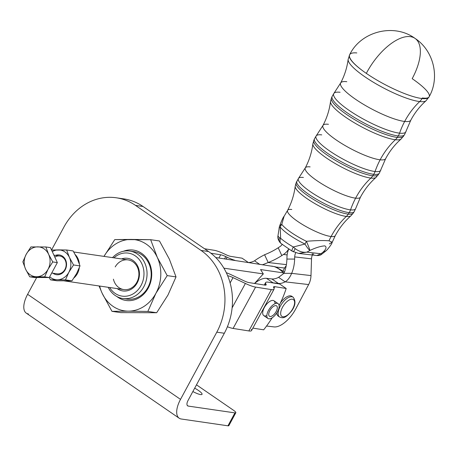 <?xml version="1.0" encoding="UTF-8"?>
<svg xmlns="http://www.w3.org/2000/svg" width="457" height="457" viewBox="0 0 457 457"><rect width="100%" height="100%" fill="white"/><g stroke="black" fill="none" stroke-linecap="round" stroke-linejoin="round"><path stroke-width="0.69" d="M122.864 298.518L126.995 299.118A23.981 20.662 -81.7 0 0 149.799 283.037A23.981 20.662 -81.7 0 0 141.619 254.709A23.981 20.662 -81.7 0 0 133.912 251.658L129.777 251.059A23.981 20.662 98.3 0 1 137.488 254.109A23.981 20.662 98.3 0 1 145.669 282.437A23.981 20.662 98.3 0 1 122.864 298.518A23.981 20.662 98.3 0 1 108.2 287.293A23.981 20.662 -81.7 0 0 140.533 291.492A23.981 20.662 -81.7 0 0 137.488 254.109A23.981 20.662 -81.7 0 0 112.519 257.634A23.981 20.662 98.3 0 1 129.777 251.059M135.312 255.88A21.73 18.726 98.3 0 1 138.648 289.081A21.73 18.726 98.3 0 1 109.617 287.499A21.73 18.726 -81.7 0 0 138.648 289.081A21.73 18.726 -81.7 0 0 135.312 255.88A21.73 18.726 -81.7 0 0 113.936 257.839A21.73 18.726 98.3 0 1 135.312 255.88M284.454 272.046L275.822 266.991A29.305 13.693 124.5 0 0 274.263 266.591L215.721 257.52L274.263 266.591A29.973 25.826 98.3 0 1 283.431 272.898A29.305 13.693 -55.5 0 1 284.065 273.012A29.305 13.693 124.5 0 0 283.431 272.898L260.564 269.561L263.323 273.92L254.526 283.471L263.323 273.92L223.896 268.173L263.323 273.92L260.564 269.561L283.431 272.898A29.973 25.826 -81.7 0 0 279.158 269.167A29.973 25.826 -81.7 0 0 274.263 266.591A29.305 13.693 -55.5 0 1 276.993 267.568M137.209 282.877A16.486 14.207 98.3 0 1 117.175 288.601A16.486 14.207 -81.7 0 0 137.209 282.877A16.486 14.207 -81.7 0 0 136.694 264.352A16.486 14.207 -81.7 0 0 121.499 258.942A16.486 14.207 98.3 0 1 136.694 264.352A16.486 14.207 98.3 0 1 137.209 282.877M115.198 266.917A14.99 12.916 98.3 0 1 133.056 261.901A14.99 12.916 98.3 0 1 136.866 282.237A14.99 12.916 98.3 0 1 123.944 289.589A14.99 12.916 98.3 0 1 113.416 279.164M271.589 266.094L271.589 266.094A28.551 24.135 157.8 0 1 273.463 266.477A28.551 24.135 -22.2 0 0 271.589 266.094M286.179 265.871A8.991 7.718 -83.4 0 0 284.597 268.036L283.06 270.944L284.597 268.036A8.991 7.718 96.6 0 1 286.179 265.871M288.75 249.116A17.983 15.435 -83.4 0 0 286.979 256.891L286.91 259.062L294.639 259.073L294.708 256.908A8.991 7.718 96.6 0 1 295.69 252.818A8.991 7.718 -83.4 0 0 294.708 256.908L294.639 259.073L286.91 259.062A23.981 12.253 -89.9 0 1 283.923 273.337L291.652 273.355A23.981 12.253 90.1 0 0 294.639 259.073A23.981 12.253 -89.9 0 1 291.652 273.355C289.869 277.553 287.699 280.387 285.139 281.849L278.587 277.342A23.981 11.202 -55.5 0 1 271.852 278.953L266.5 278.336A23.981 11.202 124.5 0 0 254.566 283.477A23.981 11.202 -55.5 0 1 266.5 278.336L273.058 282.843L266.5 278.336L271.852 278.953L278.404 283.46L271.852 278.953A23.981 11.202 124.5 0 0 278.587 277.342L283.923 273.337L278.587 277.342L285.139 281.849A23.981 11.202 -55.5 0 1 278.404 283.46A23.981 11.202 124.5 0 0 285.139 281.849L308.635 284.557L285.139 281.849C287.699 280.387 289.869 277.553 291.652 273.355L283.923 273.337A23.981 12.253 90.1 0 0 286.91 259.062L286.979 256.891A17.983 15.435 96.6 0 1 288.75 249.116M264.574 254.743L268.196 262.529A23.981 7.158 155.1 0 0 281.815 255.56L278.199 247.774A23.981 7.158 -24.9 0 1 264.574 254.743C260.09 257.091 256.748 259.119 254.549 260.827A23.981 11.202 -55.5 0 1 248.842 262.484A23.981 11.202 124.5 0 0 254.549 260.827C256.748 259.119 260.09 257.091 264.574 254.743A23.981 7.158 155.1 0 0 278.199 247.774L279.85 246.694A8.991 7.718 -83.4 0 0 282.158 244.438A8.991 7.718 96.6 0 1 279.85 246.694L278.199 247.774L281.815 255.56A23.981 7.158 -24.9 0 1 268.196 262.529L262.318 264.854L268.196 262.529L264.574 254.743M259.89 264.5L254.549 260.827L259.89 264.5M275.954 267.042L284.597 268.036L275.954 267.042M286.39 264.626L268.196 262.529L286.39 264.626M287.139 254.897L283.466 254.475L281.815 255.56L283.466 254.475L287.139 254.897M288.675 249.071A17.983 15.435 96.6 0 1 283.466 254.475A17.983 15.435 -83.4 0 0 288.675 249.071M272.109 282.792A23.981 11.202 -55.5 0 1 273.058 282.843L278.404 283.46L273.058 282.843A23.981 11.202 124.5 0 0 272.109 282.792M274.057 326.904L266.557 326.041L274.057 326.904A22.479 10.505 124.5 0 0 295.799 308.812A22.479 10.505 -55.5 0 1 274.057 326.904M295.799 308.812L308.635 284.557A17.983 15.435 -83.4 0 0 310.994 275.582L291.652 273.355L310.994 275.582L311.525 258.845L294.708 256.908L311.525 258.845A8.991 7.718 96.6 0 1 312.382 255.017A8.991 7.718 -83.4 0 0 311.525 258.845L310.994 275.582A17.983 15.435 96.6 0 1 308.635 284.557L295.799 308.812M278.953 316.427A11.991 5.604 -55.5 0 1 276.816 312.925A11.991 5.604 124.5 0 0 278.227 316.073L279.541 316.975C282.797 318.203 284.94 318.877 291.629 310.966C295.485 305.544 295.982 300.957 293.12 297.21A11.991 5.604 124.5 0 0 292.194 296.804A11.991 5.604 124.5 0 0 281.129 304.813A11.991 5.604 124.5 0 0 279.541 316.975A11.991 5.604 -55.5 0 1 281.129 304.813A11.991 5.604 -55.5 0 1 292.194 296.804A11.991 5.604 -55.5 0 1 293.12 297.21L291.812 296.313A11.991 5.604 124.5 0 0 290.886 295.908A11.991 5.604 124.5 0 0 280.335 303.117A11.991 5.604 -55.5 0 1 290.886 295.908A11.991 5.604 -55.5 0 1 292.394 296.861M64.346 280.906A14.99 12.916 -81.7 0 0 67.533 280.906A14.99 12.916 98.3 0 1 64.346 280.906M74.017 277.856A14.99 12.916 -81.7 0 0 79.278 267.831A14.99 12.916 98.3 0 1 77.404 273.577A14.99 12.916 98.3 0 1 74.017 277.856M79.375 263.918A14.99 12.916 -81.7 0 0 75.308 254.698A14.99 12.916 98.3 0 1 79.375 263.918M64.323 280.901L123.784 289.567A14.99 12.916 -81.7 0 0 136.866 282.237A14.99 12.916 -81.7 0 0 128.109 259.902L73.748 251.984M227.78 276.051L227.655 275.742L227.78 276.051M226.301 272.692A17.983 3.456 -151.4 0 1 231.556 274.925L243.935 280.775A8.991 1.731 28.6 0 0 249.031 282.597L264.803 285.099A8.991 1.731 28.6 0 0 266.145 284.894A8.991 1.731 28.6 0 0 266.054 284.283L265.586 285.151L266.054 284.283L265.803 283.826L265.089 285.134L265.803 283.826A17.983 3.456 -151.4 0 1 265.62 282.603A17.983 3.456 -151.4 0 1 268.31 282.192L279.627 283.986L268.31 282.192A17.983 3.456 28.6 0 0 265.803 283.826L266.054 284.283A8.991 1.731 -151.4 0 1 264.803 285.099L249.031 282.597A8.991 1.731 -151.4 0 1 243.935 280.775L231.556 274.925A17.983 3.456 28.6 0 0 226.301 272.692M263.678 329.828A68.944 32.213 124.5 0 0 272.212 317.758A68.944 32.213 -55.5 0 1 263.678 329.828L252.864 328.115L263.678 329.828M251.361 329.308A17.983 3.456 -151.4 0 1 248.854 330.942L233.081 328.44A17.983 3.456 -151.4 0 1 227.403 326.744A17.983 3.456 28.6 0 0 233.081 328.44L255.583 287.099L271.355 289.601L255.583 287.099L233.081 328.44L248.854 330.942L271.355 289.601A17.983 3.456 28.6 0 0 273.863 287.973L273.612 287.51A8.991 1.731 -151.4 0 1 274.863 286.693L286.179 288.487A68.944 32.213 -55.5 0 1 279.13 305.579A68.944 32.213 124.5 0 0 286.179 288.487L274.863 286.693L274.006 288.27L274.863 286.693A8.991 1.731 28.6 0 0 273.52 286.899A8.991 1.731 28.6 0 0 273.612 287.51L273.863 287.973A17.983 3.456 -151.4 0 1 274.046 289.195A17.983 3.456 -151.4 0 1 271.355 289.601L248.854 330.942A17.983 3.456 28.6 0 0 251.544 330.531L274.046 289.195M266.859 315.547A8.991 4.204 -55.5 0 1 264.363 307.481A8.991 4.204 -55.5 0 1 271.252 300.677A8.991 4.204 -55.5 0 1 275 303.699M255.583 287.099A17.983 3.456 -151.4 0 1 245.398 283.454L232.116 307.864L245.398 283.454L233.019 277.61L230.117 282.94L233.019 277.61A8.991 1.731 28.6 0 0 227.929 275.788A8.991 1.731 -151.4 0 1 233.019 277.61L245.398 283.454A17.983 3.456 28.6 0 0 255.583 287.099M286.179 288.487L279.627 283.986L286.179 288.487M220.68 254.778L210.883 253.224L220.68 254.778L218.932 257.988L220.68 254.778A8.991 1.731 -151.4 0 1 225.775 256.6A8.991 1.731 28.6 0 0 220.68 254.778M224.57 258.811L225.775 256.6L224.57 258.811M227.112 257.234L225.775 256.6L227.112 257.234L226.129 259.039L227.112 257.234A17.983 3.456 28.6 0 0 234.898 260.313A17.983 3.456 -151.4 0 1 227.112 257.234M230.745 256.377L242.056 258.171L230.745 256.377A8.991 1.731 -151.4 0 1 225.649 254.555A8.991 1.731 28.6 0 0 230.745 256.377M224.313 253.921L225.649 254.555L224.313 253.921A17.983 3.456 28.6 0 0 214.127 250.276A17.983 3.456 -151.4 0 1 224.313 253.921M204.525 248.751L214.127 250.276L204.525 248.751M248.071 262.301L242.056 258.171L248.071 262.301M187.227 405.37L188.261 406.084L234.927 412.882A5.992 1.188 28.4 0 0 233.573 410.317L196.487 384.828L233.573 410.317A5.992 1.188 -151.6 0 1 235.835 412.728A5.992 1.188 -151.6 0 1 234.927 412.882L188.261 406.084L187.227 405.37M194.688 388.153A9.74 1.931 -151.6 0 1 202.045 394.317A9.74 1.931 -151.6 0 1 192.854 391.552A9.74 1.931 28.4 0 0 200.572 394.568A9.74 1.931 28.4 0 0 202.045 394.317A9.74 1.931 28.4 0 0 194.688 388.153M28.391 313.942A20.982 9.803 -55.5 0 1 27.62 294.308L180.515 399.378L216.801 332.159A59.953 51.652 -81.7 0 0 201.034 250.43L135.512 205.399A59.953 51.652 -81.7 0 0 63.911 227.089L51.544 250.002L63.911 227.089A59.953 51.652 98.3 0 1 116.238 197.784A59.953 51.652 98.3 0 1 135.512 205.399L143.035 206.495L208.563 251.527L143.035 206.495L135.512 205.399L201.034 250.43L208.563 251.527A59.953 51.652 98.3 0 1 224.33 333.256L188.038 400.475A5.992 2.799 124.5 0 0 187.656 405.85A5.992 2.799 124.5 0 0 188.261 406.084A5.992 2.799 -55.5 0 1 188.038 400.475L224.33 333.256L216.801 332.159L224.33 333.256A59.953 51.652 -81.7 0 0 208.563 251.527L201.034 250.43A59.953 51.652 98.3 0 1 216.801 332.159L180.515 399.378A20.982 9.803 124.5 0 0 181.28 419.006A20.982 9.803 -55.5 0 1 179.167 418.206A20.982 9.803 -55.5 0 1 180.515 399.378L27.62 294.308A20.982 9.803 124.5 0 0 26.278 313.136L179.167 418.206M119.98 198.492A59.953 51.652 98.3 0 1 143.035 206.495A59.953 51.652 -81.7 0 0 123.767 198.881L116.238 197.784M228.489 424.81A5.992 1.188 -151.6 0 1 227.952 425.81L181.28 419.006L227.952 425.81L234.927 412.882L227.952 425.81A5.992 1.188 28.4 0 0 228.854 425.656L235.835 412.728M27.62 294.308L36.697 277.496L27.62 294.308M268.613 318.769A8.991 4.204 124.5 0 0 278.941 308.092A8.991 4.204 124.5 0 0 271.481 306.304A8.991 4.204 124.5 0 0 268.613 318.769A8.991 4.204 -55.5 0 1 267.916 318.466A8.991 4.204 -55.5 0 1 269.55 308.675A8.991 4.204 -55.5 0 1 278.107 303.642A8.991 4.204 -55.5 0 1 276.913 312.765A8.991 4.204 -55.5 0 1 268.613 318.769M269.996 310.332A6.295 2.942 -55.5 0 1 277.188 306.738A6.295 2.942 -55.5 0 1 271.852 316.095A6.295 2.942 -55.5 0 1 269.996 310.332A6.295 2.942 124.5 0 0 269.447 316.244A6.295 2.942 124.5 0 0 275.434 312.719A6.295 2.942 124.5 0 0 276.576 305.87A6.295 2.942 124.5 0 0 269.996 310.332M278.107 303.642L273.943 300.786A8.991 4.204 124.5 0 0 264.363 307.481A8.991 4.204 124.5 0 0 263.758 315.604A8.991 4.204 124.5 0 0 264.449 315.913M292.629 299.249A10.191 4.764 124.5 0 0 280.918 311.354A10.191 4.764 124.5 0 0 289.378 313.376A10.191 4.764 124.5 0 0 292.629 299.249A10.191 4.764 -55.5 0 1 289.378 313.376A10.191 4.764 -55.5 0 1 280.918 311.354A10.191 4.764 -55.5 0 1 292.629 299.249M25.626 269.236A14.99 12.916 -81.7 0 0 36.543 276.742A14.99 12.916 -81.7 0 0 48.048 269.299A14.99 12.916 -81.7 0 0 48.631 254.355A14.99 12.916 -81.7 0 0 37.714 246.849A14.99 12.916 -81.7 0 0 26.209 254.292A14.99 12.916 -81.7 0 0 25.626 269.236L22.85 261.85L26.209 254.292L30.91 246.923L45.86 246.969L48.631 254.355L52.749 261.935L57.348 262.604L50.453 247.637L45.86 246.969L50.453 247.637L57.348 262.604L49.287 277.53L34.338 277.49L29.739 276.822L25.626 269.236L29.739 276.822L34.338 277.49L49.287 277.53L44.689 276.862L29.739 276.822L44.689 276.862L49.287 277.53L57.348 262.604L52.749 261.935L48.048 269.299L44.689 276.862L48.048 269.299L52.749 261.935L48.631 254.355A14.99 12.916 98.3 0 1 48.048 269.299A14.99 12.916 98.3 0 1 36.543 276.742A14.99 12.916 98.3 0 1 25.626 269.236A14.99 12.916 98.3 0 1 26.209 254.292A14.99 12.916 98.3 0 1 37.714 246.849A14.99 12.916 98.3 0 1 48.631 254.355L45.86 246.969L30.91 246.923L26.209 254.292L22.85 261.85L25.626 269.236M51.727 273.012L57.102 273.794A8.991 7.746 -81.7 0 0 64.951 269.396A8.991 7.746 -81.7 0 0 59.696 255.994L53.915 255.155M76.65 273.469L80.009 265.905L73.526 264.963L68.824 272.326L65.465 279.89L71.949 280.832L76.65 273.469L71.949 280.832L65.465 279.89L57.319 279.77L50.516 279.844L56.999 280.792L71.949 280.832L56.999 280.792L50.516 279.844L57.319 279.77A14.99 12.916 98.3 0 1 49.693 276.782A14.99 12.916 -81.7 0 0 57.319 279.77L65.465 279.89L68.824 272.326A14.99 12.916 98.3 0 1 57.319 279.77A14.99 12.916 -81.7 0 0 68.824 272.326L73.526 264.963L80.009 265.905L77.233 258.519L73.12 250.939L66.636 249.996L69.407 257.382L73.526 264.963L69.407 257.382L66.636 249.996L51.584 250.088L58.485 249.876A14.99 12.916 98.3 0 1 69.407 257.382A14.99 12.916 98.3 0 1 68.824 272.326A14.99 12.916 -81.7 0 0 69.407 257.382A14.99 12.916 -81.7 0 0 58.485 249.876L66.636 249.996L73.12 250.939L77.233 258.519L80.009 265.905L76.65 273.469M52.298 251.636A14.99 12.916 98.3 0 1 58.485 249.876A14.99 12.916 -81.7 0 0 52.298 251.636M49.139 277.53L50.516 279.844L49.139 277.53M55.508 255.389A9.98 8.597 98.3 0 1 66.414 266.06A9.98 8.597 98.3 0 1 52.915 273.183A9.98 8.597 -81.7 0 0 65.174 269.819A9.98 8.597 -81.7 0 0 64.814 258.531A9.98 8.597 -81.7 0 0 55.508 255.389M54.817 257.114A8.991 7.746 98.3 0 1 64.14 258.571A8.991 7.746 98.3 0 1 64.951 269.396M167.965 295.051L176.019 276.902L167.205 275.617L155.917 293.297L147.862 311.44L156.677 312.725L167.965 295.051L156.677 312.725L147.862 311.44L128.308 311.154L111.982 311.343L120.797 312.628L156.677 312.725L120.797 312.628L111.982 311.343L128.308 311.154A35.972 30.99 98.3 0 1 102.1 293.143A35.972 30.99 98.3 0 1 99.666 286.053A35.972 30.99 -81.7 0 0 102.1 293.143L111.982 311.343L102.1 293.143L99.049 285.962L102.1 293.143A35.972 30.99 -81.7 0 0 128.308 311.154L147.862 311.44L155.917 293.297A35.972 30.99 98.3 0 1 128.308 311.154A35.972 30.99 -81.7 0 0 155.917 293.297L167.205 275.617L176.019 276.902L169.364 259.176L159.482 240.976L150.661 239.697L157.317 257.422L167.205 275.617L157.317 257.422L150.661 239.697L114.781 239.594L103.979 256.388L114.781 239.594L131.108 239.411A35.972 30.99 98.3 0 1 157.317 257.422A35.972 30.99 98.3 0 1 155.917 293.297A35.972 30.99 -81.7 0 0 157.317 257.422A35.972 30.99 -81.7 0 0 131.108 239.411L150.661 239.697L159.482 240.976L169.364 259.176L176.019 276.902L167.965 295.051M103.99 256.388A35.972 30.99 98.3 0 1 131.108 239.411A35.972 30.99 -81.7 0 0 103.99 256.388M123.453 251.264A25.461 21.936 98.3 0 1 151.416 278.444A25.461 21.936 98.3 0 1 116.861 296.519A25.461 21.936 -81.7 0 0 117.855 297.244A25.461 21.936 -81.7 0 0 151.513 277.759A25.461 21.936 -81.7 0 0 123.453 251.264M131.827 251.481A23.981 20.662 98.3 0 1 150.901 278.37A23.981 20.662 98.3 0 1 124.95 298.701M313.736 254.092L312.028 253.892A11.991 10.288 -83.4 0 0 312.719 254.326M346.8 81.689A39.708 8.437 -152.1 0 0 340.642 82.991A39.708 8.437 27.9 0 0 363.252 104.213A39.708 8.437 27.9 0 0 404.668 121.453A74.937 64.311 96.6 0 1 419.697 101.563A44.232 9.403 27.9 0 0 426.084 100.706A44.232 9.403 -152.1 0 1 419.697 101.563A74.937 64.311 -83.4 0 0 404.668 121.453A39.708 8.437 -152.1 0 1 363.252 104.213A39.708 8.437 -152.1 0 1 340.642 82.991C344.567 75.531 347.069 67.676 348.143 59.439A44.232 9.403 27.9 0 0 375.026 83.231A44.232 9.403 27.9 0 0 419.697 101.563A11.991 10.288 -83.4 0 0 422.017 98.535A44.957 9.557 27.9 0 0 428.98 97.084A44.957 9.557 -152.1 0 1 422.017 98.535A44.957 9.557 -152.1 0 1 366.331 73.383A44.957 9.557 27.9 0 0 422.017 98.535A11.991 10.288 96.6 0 1 419.697 101.563A44.232 9.403 -152.1 0 1 375.026 83.231A44.232 9.403 -152.1 0 1 348.143 59.439L349.674 54.697C360.859 31.344 393.934 22.896 415.03 38.388A44.963 21.011 124.5 0 0 410.123 36.617A44.963 21.011 124.5 0 0 366.331 73.383A44.957 9.557 -152.1 0 1 349.514 55.017A44.957 9.557 27.9 0 0 366.331 73.383A44.963 10.128 -152.5 0 1 349.674 54.697A44.963 10.128 27.5 0 0 366.331 73.383A44.963 21.011 -55.5 0 1 410.123 36.617A44.963 21.011 -55.5 0 1 415.03 38.388A44.963 21.011 -55.5 0 1 412.185 78.667A44.963 8.98 -151.7 0 1 429.146 96.77A44.963 8.98 28.3 0 0 412.185 78.667M349.674 54.697A44.963 10.128 -152.5 0 1 356.803 52.932M422.325 97.964A44.963 8.98 28.3 0 0 429.146 96.77A44.963 8.98 -151.7 0 1 422.325 97.964M404.668 121.453A39.708 8.437 27.9 0 0 410.826 120.151A39.708 8.437 -152.1 0 1 404.668 121.453A74.937 64.311 -83.4 0 0 399.578 133.164A40.827 8.677 27.9 0 0 406.039 131.519A40.827 8.677 -152.1 0 1 399.578 133.164A74.937 64.311 96.6 0 1 404.668 121.453M340.642 82.991L333.93 93.342A40.827 8.677 27.9 0 0 356.351 115.05A40.827 8.677 27.9 0 0 399.578 133.164A11.991 10.288 96.6 0 1 398.236 135.946A40.959 8.706 27.9 0 0 404.502 134.746A40.959 8.706 -152.1 0 1 398.236 135.946A11.991 10.288 -83.4 0 0 399.578 133.164A40.827 8.677 -152.1 0 1 356.351 115.05A40.827 8.677 -152.1 0 1 333.93 93.342A40.827 8.677 -152.1 0 1 340.082 92.274M328.463 124.287A35.463 7.535 -152.1 0 0 322.962 125.452A35.463 7.535 27.9 0 0 343.156 144.406A35.463 7.535 27.9 0 0 380.15 159.807A74.937 64.311 96.6 0 1 395.391 139.716A40.102 8.523 27.9 0 0 401.177 138.945A40.102 8.523 -152.1 0 1 395.391 139.716A74.937 64.311 -83.4 0 0 380.15 159.807A35.463 7.535 -152.1 0 1 343.156 144.406A35.463 7.535 -152.1 0 1 322.962 125.452C326.944 117.877 329.463 109.909 330.52 101.54A40.102 8.523 27.9 0 0 354.912 123.11A40.102 8.523 27.9 0 0 395.391 139.716A11.991 10.288 -83.4 0 0 397.299 137.414A11.991 10.288 96.6 0 1 395.391 139.716A40.102 8.523 -152.1 0 1 354.912 123.11A40.102 8.523 -152.1 0 1 330.52 101.54L331.445 98.049A40.793 8.672 27.9 0 0 355.083 119.9A40.793 8.672 27.9 0 0 397.299 137.414A40.793 8.672 -152.1 0 1 355.083 119.9A40.793 8.672 -152.1 0 1 331.445 98.049L332.125 96.427A40.959 8.706 27.9 0 0 355.849 118.363A40.959 8.706 27.9 0 0 398.236 135.946L397.299 137.414A40.793 8.672 27.9 0 0 403.542 136.22A40.793 8.672 -152.1 0 1 397.299 137.414L398.236 135.946A40.959 8.706 -152.1 0 1 355.849 118.363A40.959 8.706 -152.1 0 1 332.125 96.427L333.93 93.342M380.15 159.807A35.463 7.535 27.9 0 0 385.651 158.642A35.463 7.535 -152.1 0 1 380.15 159.807A74.937 64.311 -83.4 0 0 375.06 171.518A36.589 7.775 27.9 0 0 380.852 170.044A36.589 7.775 -152.1 0 1 375.06 171.518A74.937 64.311 96.6 0 1 380.15 159.807M322.962 125.452L316.227 135.832A36.589 7.775 27.9 0 0 336.323 155.283A36.589 7.775 27.9 0 0 375.06 171.518A11.991 10.288 96.6 0 1 373.717 174.3A36.714 7.803 27.9 0 0 379.333 173.226A36.714 7.803 -152.1 0 1 373.717 174.3A11.991 10.288 -83.4 0 0 375.06 171.518A36.589 7.775 -152.1 0 1 336.323 155.283A36.589 7.775 -152.1 0 1 316.227 135.832A36.589 7.775 -152.1 0 1 321.745 134.878M310.12 166.885A31.225 6.638 -152.1 0 0 305.276 167.913A31.225 6.638 27.9 0 0 323.059 184.599A31.225 6.638 27.9 0 0 355.626 198.161A74.937 64.311 96.6 0 1 370.873 178.07A35.863 7.62 27.9 0 0 376.048 177.379A35.863 7.62 -152.1 0 1 370.873 178.07A74.937 64.311 -83.4 0 0 355.626 198.161A31.225 6.638 -152.1 0 1 323.059 184.599A31.225 6.638 -152.1 0 1 305.276 167.913C309.275 160.321 311.8 152.33 312.862 143.926A35.863 7.62 27.9 0 0 334.673 163.218A35.863 7.62 27.9 0 0 370.873 178.07A11.991 10.288 -83.4 0 0 372.781 175.768A11.991 10.288 96.6 0 1 370.873 178.07A35.863 7.62 -152.1 0 1 334.673 163.218A35.863 7.62 -152.1 0 1 312.862 143.926L313.77 140.493A36.554 7.769 27.9 0 0 334.952 160.076A36.554 7.769 27.9 0 0 372.781 175.768A36.554 7.769 -152.1 0 1 334.952 160.076A36.554 7.769 -152.1 0 1 313.77 140.493L314.45 138.871A36.714 7.803 27.9 0 0 335.718 158.539A36.714 7.803 27.9 0 0 373.717 174.3L372.781 175.768A36.554 7.769 27.9 0 0 378.373 174.694A36.554 7.769 -152.1 0 1 372.781 175.768L373.717 174.3A36.714 7.803 -152.1 0 1 335.718 158.539A36.714 7.803 -152.1 0 1 314.45 138.871L316.227 135.832M327.366 249.539A11.991 9.426 -138.4 0 1 327.343 249.573C330.354 245.957 331.988 243.501 332.233 242.21L328.994 240.805L332.233 242.21L335.295 235.623A26.986 5.735 -152.1 0 1 331.108 236.515A26.986 5.735 -152.1 0 1 302.962 224.798A26.986 5.735 -152.1 0 1 287.596 210.374A26.986 5.735 27.9 0 0 302.962 224.798A26.986 5.735 27.9 0 0 331.108 236.515A74.937 64.311 96.6 0 1 346.355 216.424A74.937 64.311 -83.4 0 0 331.108 236.515A26.986 5.735 27.9 0 0 335.295 235.623C339.34 228.037 344.544 221.434 350.913 215.813A31.624 6.718 -152.1 0 1 346.355 216.424A31.624 6.718 -152.1 0 1 314.433 203.331A31.624 6.718 -152.1 0 1 295.199 186.319A31.624 6.718 27.9 0 0 314.433 203.331A31.624 6.718 27.9 0 0 346.355 216.424A11.991 10.288 -83.4 0 0 348.263 214.122A11.991 10.288 96.6 0 1 346.355 216.424A31.624 6.718 27.9 0 0 350.913 215.813L353.204 213.173A32.316 6.866 -152.1 0 1 348.263 214.122A32.316 6.866 -152.1 0 1 314.822 200.246A32.316 6.866 -152.1 0 1 296.096 182.943A32.316 6.866 27.9 0 0 314.822 200.246A32.316 6.866 27.9 0 0 348.263 214.122L349.199 212.654L348.263 214.122A32.316 6.866 27.9 0 0 353.204 213.173L354.169 211.705A32.476 6.901 -152.1 0 1 349.199 212.654A32.476 6.901 -152.1 0 1 315.593 198.709A32.476 6.901 -152.1 0 1 296.776 181.315A32.476 6.901 27.9 0 0 315.593 198.709A32.476 6.901 27.9 0 0 349.199 212.654A11.991 10.288 -83.4 0 0 350.542 209.872A11.991 10.288 96.6 0 1 349.199 212.654A32.476 6.901 27.9 0 0 354.169 211.705L355.66 208.563A32.344 6.872 -152.1 0 1 350.542 209.872A32.344 6.872 -152.1 0 1 316.295 195.516A32.344 6.872 -152.1 0 1 298.53 178.316A32.344 6.872 27.9 0 0 316.295 195.516A32.344 6.872 27.9 0 0 350.542 209.872A74.937 64.311 96.6 0 1 355.626 198.161A74.937 64.311 -83.4 0 0 350.542 209.872A32.344 6.872 27.9 0 0 355.66 208.563L360.47 197.133A31.225 6.638 -152.1 0 1 355.626 198.161A31.225 6.638 27.9 0 0 360.47 197.133C364.503 189.564 369.696 182.977 376.048 177.379A35.863 7.62 27.9 0 0 376.614 175.717A35.863 7.62 -152.1 0 1 376.048 177.379L379.333 173.226L385.651 158.642C389.672 151.09 394.848 144.521 401.177 138.945L404.502 134.746L410.826 120.151C414.79 112.702 419.88 106.224 426.084 100.706L429.146 96.77C440.108 77.507 433.704 50.613 415.03 38.388M320.985 253.761L316.872 255.537L320.985 253.761L321.665 254.258L320.985 253.761L323.208 251.984L320.985 253.761L306.864 252.133C303.077 252.732 299.186 251.561 295.182 248.625L293.44 251.881L295.182 248.625L293.285 246.997A5.992 1.028 120.1 0 0 292.04 251.104A5.992 1.028 -59.9 0 1 293.285 246.997A27.471 5.838 -152.1 0 1 280.609 238.291L279.29 237.703L277.947 235.955L279.29 237.703A5.992 4.936 136.3 0 0 280.158 242.65A5.992 4.936 -43.7 0 1 279.29 237.703L280.609 238.291A5.992 4.284 130.7 0 0 281.209 243.644A5.992 4.284 -49.3 0 1 280.609 238.291L280.227 227.038A11.991 3.33 -170 0 0 279.01 228.174A11.991 3.33 10 0 1 279.01 228.174A11.991 3.33 10 0 1 280.227 227.038L280.609 238.291A27.471 5.838 27.9 0 0 293.285 246.997L295.182 248.625C299.186 251.561 303.077 252.732 306.864 252.133L320.985 253.761M305.276 167.913L298.53 178.316A32.344 6.872 -152.1 0 1 303.402 177.476M292.046 251.11A5.992 1.028 -59.9 0 1 292.04 251.104L298.581 253.429L306.864 252.133L298.581 253.429L316.878 255.537C319.135 255.606 320.734 255.177 321.665 254.258L326.041 250.83A11.991 7.586 -129.7 0 1 323.208 251.984A11.991 7.586 50.3 0 0 326.041 250.83L327.343 249.573A11.991 9.426 -138.4 0 1 323.208 251.984C326.327 248.905 326.846 246.866 324.756 245.866C320.723 246.14 315.781 247.671 309.926 250.453L306.864 252.133L309.926 250.453A11.991 2.062 -118.1 0 1 304.979 244.044L293.285 246.997L304.979 244.044A28.237 5.998 -152.1 0 1 280.227 227.038A11.991 10.665 -37.1 0 1 281.775 224.364L284.094 216.275L281.775 224.364A28.106 5.975 27.9 0 0 306.413 241.296A11.991 0.708 66.1 0 1 309.926 250.453C315.781 247.671 320.723 246.14 324.756 245.866C326.846 246.866 326.327 248.905 323.208 251.984A11.991 9.426 41.6 0 0 327.343 249.568M280.17 242.661A5.992 4.936 -43.7 0 1 280.158 242.65C278.256 240.211 277.519 237.977 277.947 235.955L279.438 226.483A11.991 5.587 18.4 0 1 281.775 224.364A11.991 5.587 -161.6 0 0 279.438 226.483C281.632 220.56 283.18 217.161 284.094 216.275L287.596 210.374A26.986 5.735 -152.1 0 1 291.783 209.489M282.38 244.278A5.992 4.284 -49.3 0 1 281.209 243.644L280.158 242.65M328.994 240.805C323.55 240.342 316.027 240.508 306.413 241.296A11.991 1.714 116.1 0 1 304.979 244.044A11.991 2.062 61.9 0 0 309.926 250.453A11.991 0.708 -113.9 0 0 306.413 241.296C316.027 240.508 323.55 240.342 328.994 240.805A74.937 64.311 96.6 0 1 331.108 236.515A74.937 64.311 -83.4 0 0 328.994 240.805M332.233 242.21L329.314 243.935M281.775 224.364A11.991 10.665 142.9 0 0 280.227 227.038A28.237 5.998 27.9 0 0 304.979 244.044A11.991 1.714 -63.9 0 0 306.413 241.296A28.106 5.975 -152.1 0 1 281.775 224.364M293.497 251.756L292.303 251.093M264.3 285.019L265.62 282.603M267.916 318.466L263.758 315.604M298.53 178.316L296.096 182.943L295.199 186.319C294.137 194.745 291.6 202.765 287.596 210.374M292.04 251.104L281.209 243.644"/></g></svg>
